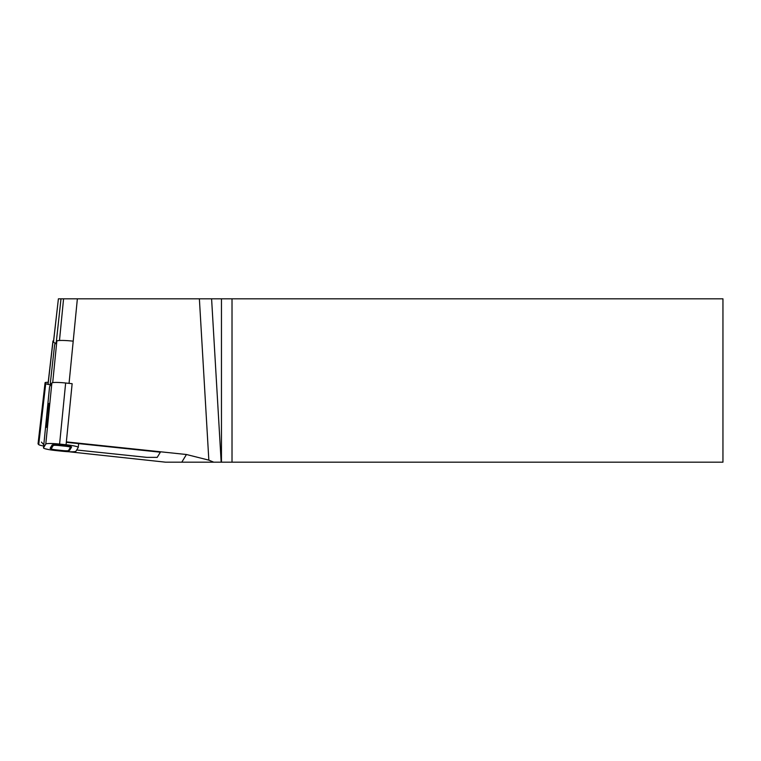 <?xml version="1.0" encoding="UTF-8"?>
<svg xmlns="http://www.w3.org/2000/svg" width="761" height="761" viewBox="0 0 761 761"><rect width="100%" height="100%" fill="white"/><g stroke="black" fill="none" stroke-linecap="round" stroke-linejoin="round"><path stroke-width="1.14" d="M221.461 462.174L221.461 298.826L722.95 298.826L722.95 462.174L213.689 462.174L208.837 460.129L186.435 454.507L66.359 441.884M208.837 460.129L199.382 298.826L77.365 298.826L69.061 383.363M45.203 448.79L48.809 449.599M68.442 451.711L165.508 462.174L213.689 462.174M59.482 340.5L63.572 298.826L60.994 298.826L56.304 341.965M60.994 298.826L58.397 298.826L53.527 341.851M221.461 298.826L199.382 298.826L211.596 298.826L221.175 462.174M232.019 298.826L232.019 462.174M63.572 298.826L77.365 298.826M75.976 451.197L78.231 447.478A13.07 1.436 -174.3 0 0 78.259 447.411A13.07 1.436 -174.3 0 0 66.074 444.757L59.586 444.072A13.07 1.436 -174.3 0 0 45.784 444.072L43.51 447.82A13.07 1.436 -174.3 0 0 43.491 447.896A13.07 1.436 -174.3 0 0 55.667 450.541L62.155 451.225A13.07 1.436 -174.3 0 0 75.957 451.235L75.986 451.197M66.074 444.757L72.143 383.687L65.655 383.002A13.07 1.436 -174.3 0 0 51.853 382.992L49.579 386.75A13.07 1.436 -174.3 0 0 49.551 386.826A13.07 1.436 -174.3 0 0 49.56 386.902M48.856 403.53A12.005 0.628 96 0 1 48.97 403.492A12.005 0.628 96 0 1 48.304 415.477A12.005 0.628 96 0 1 46.459 427.34A12.005 0.628 96 0 1 46.963 416.315A12.005 0.628 96 0 1 48.856 403.53M68.214 450.702L69.318 450.436A6.535 0.713 -174.3 0 0 69.632 450.284L71.582 447.059A6.535 0.713 -174.3 0 0 65.503 445.699L59.016 445.014A6.535 0.713 -174.3 0 0 52.119 445.014L50.159 448.239A6.535 0.713 -174.3 0 0 50.435 448.524L51.463 449A5.413 0.59 -174.3 0 0 56.266 449.894L62.763 450.569A5.413 0.59 -174.3 0 0 68.214 450.702A5.413 0.59 -174.3 0 0 68.471 450.579L70.431 447.344A5.413 0.59 -174.3 0 0 65.398 446.222L58.901 445.537A5.413 0.59 -174.3 0 0 53.194 445.537L51.234 448.762A5.413 0.59 -174.3 0 0 51.463 449M72.371 341.08A14.706 1.617 -174.3 0 0 56.837 341.071L54.63 344.723L50.017 386.027M66.321 442.312L160.352 452.196L157.213 457.38L146.863 457.371L76.709 449.998M48.2 382.298A13.07 1.218 6.6 0 0 45.07 382.726L38.05 443.796A13.07 1.218 6.6 0 0 38.107 443.929L38.716 444.614A13.07 1.218 6.6 0 0 43.672 446.032M45.07 382.726A13.07 1.218 6.6 0 0 45.127 382.859L45.736 383.534A13.07 1.218 6.6 0 0 50.131 384.847M53.593 340.766A16.333 1.522 6.6 0 0 52.937 341.109A16.333 1.522 6.6 0 0 53.013 341.27L48.048 384.391M41.417 442.093L43.796 444.757M55.22 343.744L53.013 341.27M186.435 454.507L181.793 462.174M59.586 444.072L65.655 383.002M45.784 444.072L51.853 382.992M43.51 447.82L49.579 386.75M59.016 445.014L58.901 445.537M53.194 445.537L52.119 445.014M51.234 448.762L50.159 448.239M65.503 445.699L65.398 446.222M71.582 447.059L70.431 447.344M69.632 450.284L68.471 450.579M56.837 341.071L52.709 382.65M38.716 444.614L45.736 383.534M38.107 443.929L45.127 382.859M58.397 298.826L53.479 341.794M78.259 447.411L78.63 443.606M43.491 447.896L49.551 386.826M47.962 384.372L52.937 341.109"/></g></svg>
